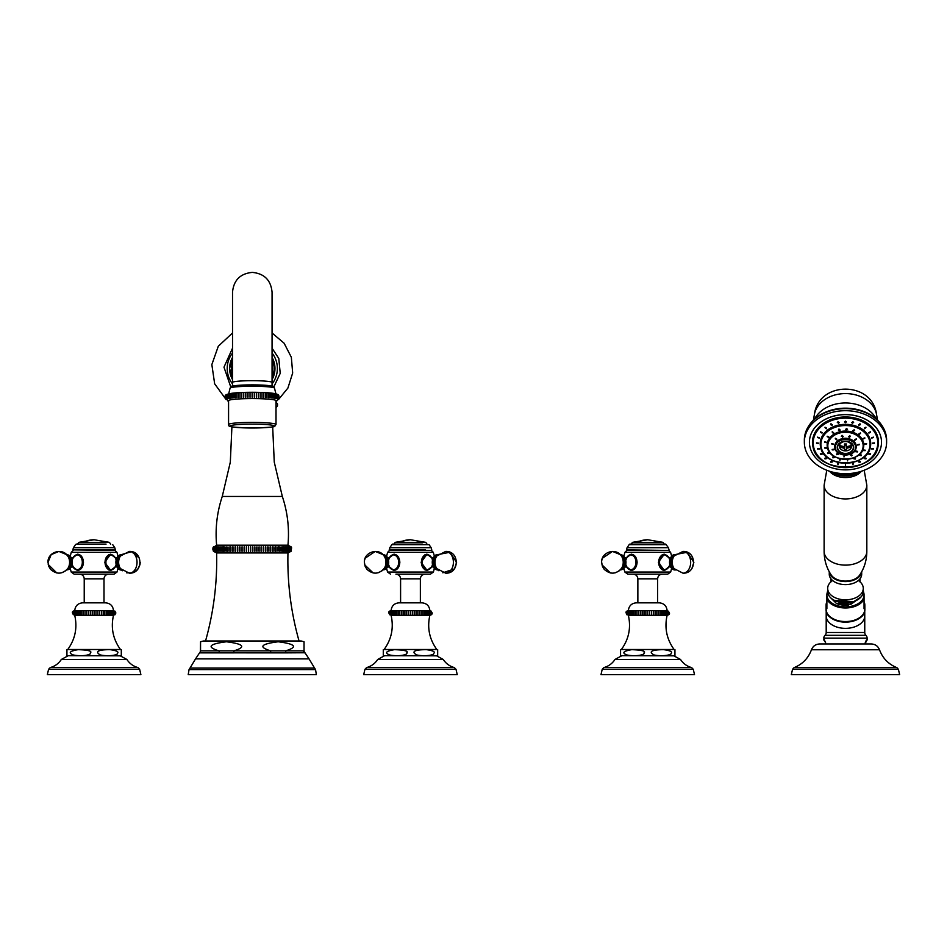 <?xml version="1.0" encoding="UTF-8"?>
<svg xmlns="http://www.w3.org/2000/svg" width="947" height="947" viewBox="0 0 947 947"><rect width="100%" height="100%" fill="white"/><g stroke="black" fill="none" stroke-linecap="round" stroke-linejoin="round"><path stroke-width="1.42" d="M272.061 353.042A25.084 25.084 0 0 1 272.061 383.926M232.524 353.042A25.084 25.084 0 0 0 232.524 383.926M230.074 388.187A22.231 1.941 0 0 1 230.074 388.175L228.582 394.26A23.722 2.072 0 0 1 252.293 392.283A23.722 2.072 0 0 1 276.003 394.26L274.523 388.175A22.231 1.941 0 0 1 274.523 388.187M225.658 396.237L226.073 399.445L225.41 397.503M228.57 400.652A23.722 2.072 0 0 1 252.293 398.58A23.722 2.072 0 0 1 276.015 400.652L276.015 424.481L274.796 426.245C275.198 427.002 267.67 427.594 252.21 427.997C224.723 427.204 229.458 426.15 228.57 424.481L228.57 400.652M226.144 395.396L226.144 399.279L226.144 395.396M226.345 395.23L226.345 399.113L226.345 395.23M226.688 395.065L226.688 398.947L226.688 395.065M227.162 394.911L227.162 398.794L227.162 394.911M227.765 394.745L227.765 398.64L227.765 394.745M228.499 394.603L228.499 398.486L228.499 394.603M229.352 394.449L229.352 398.332L229.352 394.449M230.334 394.307L230.334 398.19L230.334 394.307M231.423 394.177L231.423 398.06L231.423 394.177M232.619 394.047L232.619 397.929L232.619 394.047M233.921 393.928L233.921 397.811M235.318 393.822L235.318 397.704M236.809 393.715L236.809 397.598M238.372 393.621L238.372 397.503M240.017 393.538L240.017 397.42M241.722 393.467L241.722 397.349M243.474 393.407L243.474 397.29M245.285 393.36L245.285 397.243M247.12 393.313L247.12 397.207M248.99 393.289L248.99 397.172M250.872 393.277L250.872 397.16M252.766 393.277L252.766 397.16M254.66 393.277L254.66 397.172M256.53 393.301L256.53 397.184M258.389 393.336L258.389 397.219M260.212 393.384L260.212 397.267M261.999 393.431L261.999 397.314M263.728 393.502L263.728 397.385M265.409 393.573L265.409 397.468M267.007 393.668L267.007 397.551M268.534 393.763L268.534 397.645M269.978 397.752L269.978 393.869M271.327 397.87L271.327 393.988L271.327 397.87M272.582 398L272.582 394.106L272.582 398M273.73 398.131L273.73 394.236L273.73 398.131M274.76 398.261L274.76 394.378L274.76 398.261M275.672 398.403L275.672 394.52L275.672 398.403M276.477 398.557L276.477 394.674L276.477 398.557M277.14 398.711L277.14 394.828L277.14 398.711M277.684 398.876L277.684 394.982L277.684 398.876M278.087 399.03L278.087 395.148L278.087 399.03M278.359 399.196L278.359 395.313L278.359 399.196M225.504 396.698C223.255 394.011 232.145 392.532 252.162 392.271C270.522 392.366 279.401 393.573 278.773 395.893L278.501 399.362L278.915 396.201M278.915 398.805L279.176 397.728M226.144 399.61L225.658 398.758M291.605 547.757L291.12 551.249L291.12 546.893L287.959 545.2L216.626 545.2C215.111 528.556 216.993 512.303 222.261 496.453L282.324 496.453L274.263 462.1L272.677 426.848M252.293 546.893L252.293 551.249M212.755 548.834L213.418 551.249L216.626 552.941L287.959 552.941C287.249 582.855 290.942 612.2 299.051 640.989M229.281 549.213L229.269 548.467M227.647 547.117L227.635 551.249M226.203 547.165L226.215 550.657M226.226 549.84L226.238 549.213M212.98 547.757L216.626 545.2M213.418 551.249L213.418 546.893M213.466 551.249L213.466 546.893L213.466 551.249M213.608 551.249L213.608 546.893L213.608 551.249M213.844 551.249L213.844 546.893L213.844 551.249M214.164 551.249L214.164 546.893L214.164 551.249M214.59 551.249L214.59 546.893L214.59 551.249M215.099 551.249L215.099 546.893L215.099 551.249M215.691 551.249L215.691 546.893L215.691 551.249M216.378 551.249L216.378 546.893L216.378 551.249M217.147 551.249L217.147 546.893L217.147 551.249M218.011 551.249L218.011 546.893L218.011 551.249M218.946 551.249L218.946 546.893L218.946 551.249M219.976 551.249L219.976 546.893L219.976 551.249M221.065 551.249L221.065 546.893L221.065 551.249M222.249 551.249L222.249 546.893L222.249 551.249M223.492 546.893L223.492 551.249L223.492 546.893M224.806 551.249L224.806 546.893L224.806 551.249M226.191 551.249L226.191 546.893L226.191 551.249M229.138 551.249L229.138 546.893M230.701 551.249L230.701 546.893M232.311 551.249L232.311 546.893M233.968 551.249L233.968 546.893M235.673 551.249L235.673 546.893M237.413 551.249L237.413 546.893M239.2 551.249L239.2 546.893M241.012 551.249L241.012 546.893M242.846 551.249L242.846 546.893M244.705 551.249L244.705 546.893M246.587 551.249L246.587 546.893M248.481 551.249L248.481 546.893M250.387 551.249L250.387 546.893M254.198 551.249L254.198 546.893M256.104 551.249L256.104 546.893M257.998 551.249L257.998 546.893M259.88 551.249L259.88 546.893M261.739 551.249L261.739 546.893M263.574 551.249L263.574 546.893M265.385 551.249L265.385 546.893M267.172 551.249L267.172 546.893M268.912 551.249L268.912 546.893M270.617 551.249L270.617 546.893M272.274 551.249L272.274 546.893M273.896 551.249L273.896 546.893M275.447 551.249L275.447 546.893M276.95 551.249L276.95 546.893M278.394 546.893L278.382 550.941M279.779 551.249L279.779 546.893L279.779 551.249M281.093 551.249L281.093 546.893L281.093 551.249M282.348 551.249L282.348 546.893L282.348 551.249M283.52 551.249L283.52 546.893L283.52 551.249M284.621 551.249L284.621 546.893L284.621 551.249M285.639 551.249L285.639 546.893L285.639 551.249M286.574 551.249L286.574 546.893L286.574 551.249M287.438 551.249L287.438 546.893L287.438 551.249M288.208 551.249L288.208 546.893L288.208 551.249M288.894 551.249L288.894 546.893L288.894 551.249M289.498 551.249L289.498 546.893L289.498 551.249M290.007 551.249L290.007 546.893L290.007 551.249M290.421 551.249L290.421 546.893L290.421 551.249M290.741 551.249L290.741 546.893L290.741 551.249M290.978 551.249L290.978 546.893L290.978 551.249M291.167 546.893L291.167 551.249L287.959 552.941M278.359 549.84L278.359 549.224M275.317 549.059L275.328 548.254M200.551 641.77L203.392 640.989L301.193 640.989L304.034 641.77M304.034 650.636L304.034 641.77L304.034 650.849L285.686 650.849C298.104 647.026 295.606 643.996 278.193 641.77C260.721 643.996 258.2 647.014 270.641 650.849L233.945 650.849C246.362 647.026 243.864 643.996 226.44 641.77C208.979 643.996 206.458 647.026 218.899 650.849A1.231 0.781 -90 0 1 218.769 652.874L200.35 652.874L200.551 641.77L200.551 650.849L233.945 650.849L233.873 652.874L218.769 652.874M200.551 647.653L200.551 650.139M304.058 652.755L285.816 652.874L285.686 650.849L270.641 650.849L270.712 652.874L232.252 652.85M304.034 650.4L304.034 647.653M287.841 650.411L286.834 650.648M285.816 652.874L270.712 652.874M304.236 652.874L304.236 652.874A1.231 1.207 -90 0 1 304.034 650.849M188.228 674.607L316.357 674.607L315.54 669.6L189.045 669.6L188.228 674.607M72.836 549.876L73.452 547.697L114.776 547.697L115.392 549.876L72.836 549.876L115.072 550.432L116.955 552.35L118.02 556.244M72.943 557.747L77.547 554.196C81.075 554.634 83.052 557.333 83.478 562.293C83.052 567.265 81.075 569.976 77.547 570.402L72.943 566.851M115.285 566.851L110.669 570.402L104.738 562.293L110.669 554.196L115.285 557.747M76.352 569.845A8.109 5.729 -90 0 0 78.009 570.378M76.352 554.753A8.109 5.729 90 0 1 78.009 554.22M78.08 570.035A7.754 5.481 -90 0 0 78.459 570.047A7.754 5.481 -90 0 0 79.631 569.869M79.631 554.729A7.754 5.481 -90 0 0 78.459 554.551A7.754 5.481 -90 0 0 78.08 554.563M108.23 574.166L74.15 574.166L114.066 574.166L117.026 572.035L71.191 572.035L70.208 568.354M83.821 574.166L104.407 574.166M105.579 602.837L82.638 602.837C77.914 603.275 75.275 605.867 74.73 610.578L113.486 610.578C112.953 605.867 110.314 603.275 105.579 602.837M94.108 611.194L94.108 614.721M74.73 610.578C71.57 611.49 71.57 613.064 74.73 615.325L113.486 615.325C116.552 613.751 116.552 612.164 113.486 610.578M73.179 614.721L73.179 611.194M73.345 611.194L73.345 614.721L73.345 611.194M73.677 611.194L73.677 614.721L73.677 611.194M74.186 611.194L74.186 614.721L74.186 611.194M74.837 611.194L74.837 614.721L74.837 611.194M75.653 611.194L75.653 614.721L75.653 611.194M76.624 611.194L76.624 614.721L76.624 611.194M77.725 611.194L77.725 614.721L77.725 611.194M78.968 611.194L78.968 614.721L78.968 611.194M80.329 611.194L80.329 614.721M81.797 611.194L81.797 614.721M83.36 611.194L83.36 614.721M85.017 611.194L85.017 614.721M86.745 611.194L86.745 614.721M88.544 611.194L88.544 614.721M90.379 611.194L90.379 614.721M92.238 611.194L92.238 614.721M95.99 611.194L95.99 614.721M97.861 611.194L97.861 614.721M99.684 611.194L99.684 614.721M101.483 611.194L101.483 614.721M103.211 611.194L103.211 614.721M104.857 611.194L104.857 614.721M106.431 611.194L106.431 614.721M107.899 611.194L107.899 614.721M109.26 611.194L109.26 614.721L109.26 611.194M110.503 611.194L110.503 614.721L110.503 611.194M111.604 611.194L111.604 614.721L111.604 611.194M112.575 611.194L112.575 614.721L112.575 611.194M113.38 611.194L113.38 614.721L113.38 611.194M114.042 611.194L114.042 614.721L114.042 611.194M114.551 611.194L114.551 614.721L114.551 611.194M114.883 611.194L114.883 614.721L114.883 611.194M115.049 611.194L115.049 614.721L115.049 611.194M113.486 615.325C110.692 627.766 113.013 639.154 120.47 649.5L67.758 649.5C75.204 639.154 77.536 627.766 74.73 615.325M66.929 655.691L120.411 655.821L121.299 655.691L121.299 649.618L120.47 649.5M66.929 650.4L66.929 654.957M78.128 649.666C88.391 649.997 92.451 651.11 90.308 652.992C91.847 654.448 83.502 656.946 73.203 654.957C68.066 652.826 69.699 651.062 78.128 649.666M110.112 649.666C116.812 650.601 119.204 651.879 117.286 653.489C118.268 654.957 108.834 656.721 100.394 654.957C97.056 653.252 93.717 649.654 110.112 649.666M140.878 674.607L47.35 674.607L48.581 669.304L139.647 669.304L140.878 674.607M78.459 570.047L77.713 570.047A7.754 5.481 90 0 1 75.156 569.147M66.811 554.859A7.481 5.291 -90 0 1 71.581 562.293A7.481 5.291 90 0 1 66.811 569.739M110.219 570.378A8.109 5.729 90 0 0 111.876 569.845M110.219 554.22A8.109 5.729 -90 0 1 111.876 554.753M113.072 569.147A7.754 5.481 -90 0 1 110.515 570.047A7.754 5.481 -90 0 1 105.034 562.293A7.754 5.481 -90 0 1 110.515 554.551L109.769 554.551A7.754 5.481 90 0 0 108.597 554.729M108.597 569.869A7.754 5.481 90 0 0 109.769 570.047L113.048 569.301L115.25 566.862M121.417 569.739A7.481 5.291 -90 0 1 116.647 562.293A7.481 5.291 -90 0 1 121.417 554.859M106.064 544.111L76.127 544.111M431.43 550.432L433.324 552.35L387.631 552.35L389.513 550.432L431.43 550.432L395.432 549.876L425.523 549.876M389.312 557.747L393.916 554.196C397.432 554.634 399.409 557.333 399.847 562.293C399.409 567.265 397.432 569.976 393.916 570.402L389.312 566.851A7.387 5.22 90 0 0 395.159 569.277A7.387 5.22 90 0 0 398.675 562.293A7.387 5.22 90 0 0 395.159 555.321A7.387 5.22 90 0 0 389.359 557.736L391.549 555.297L394.07 554.551A7.754 5.481 90 0 1 399.551 562.293A7.754 5.481 90 0 1 394.07 570.047A7.754 5.481 90 0 1 391.513 569.147M431.643 566.851L427.038 570.402L421.107 562.293L427.038 554.196L431.643 557.747M420.361 602.837L420.361 578.83L400.593 578.83C400.309 575.989 398.758 574.438 395.917 574.166L430.435 574.166L433.395 572.035L434.389 568.354M395.917 574.166L420.764 574.166M391.099 610.578L429.855 610.578C429.311 605.867 426.671 603.275 421.948 602.837L399.007 602.837C394.272 603.275 391.644 605.867 391.099 610.578C387.939 611.431 387.939 613.017 391.099 615.325C393.893 627.766 391.573 639.154 384.115 649.5L383.286 649.618M410.477 614.721L410.477 611.194M391.099 615.325L429.855 615.325C433.004 614.295 433.004 612.721 429.855 610.578M412.359 611.194L412.359 614.721M414.218 611.194L414.218 614.721M416.053 611.194L416.053 614.721M417.84 611.194L417.84 614.721M419.568 611.194L419.568 614.721M421.226 611.194L421.226 614.721M422.8 611.194L422.8 614.721M424.268 611.194L424.268 614.721M425.629 611.194L425.629 614.721L425.629 611.194M426.86 611.194L426.86 614.721L426.86 611.194M427.973 611.194L427.973 614.721L427.973 611.194M428.932 611.194L428.932 614.721L428.932 611.194M429.749 611.194L429.749 614.721L429.749 611.194M430.412 611.194L430.412 614.721L430.412 611.194M430.909 611.194L430.909 614.721L430.909 611.194M431.24 611.194L431.24 614.721L431.24 611.194M431.418 611.194L431.418 614.721L431.418 611.194M389.537 614.721L389.537 611.194M389.702 611.194L389.702 614.721L389.702 611.194M390.046 611.194L390.046 614.721L390.046 611.194M390.543 611.194L390.543 614.721L390.543 611.194M391.206 611.194L391.206 614.721L391.206 611.194M392.022 611.194L392.022 614.721L392.022 611.194M392.981 611.194L392.981 614.721L392.981 611.194M394.094 611.194L394.094 614.721L394.094 611.194M395.325 611.194L395.325 614.721L395.325 611.194M396.686 611.194L396.686 614.721M398.154 611.194L398.154 614.721M399.729 611.194L399.729 614.721M401.386 611.194L401.386 614.721M403.114 611.194L403.114 614.721M404.902 611.194L404.902 614.721M406.737 611.194L406.737 614.721M408.595 611.194L408.595 614.721M429.855 615.325C427.05 627.766 429.382 639.154 436.827 649.5L384.115 649.5M383.286 655.691L436.768 655.821L437.668 655.691L437.668 649.618L436.827 649.5M426.47 649.666C433.11 650.601 435.513 651.832 433.702 653.383C434.922 654.839 425.463 656.78 416.763 654.957C413.472 653.241 409.968 649.701 426.47 649.666M400.818 649.76L399.812 649.689M383.286 650.4L383.286 654.957M394.485 649.666C404.783 650.021 408.855 651.122 406.677 652.992C408.311 654.413 399.8 656.958 389.572 654.957C384.399 652.838 386.045 651.074 394.485 649.666M410.477 674.607L363.707 674.607L364.95 669.304L456.004 669.304L457.235 674.607L410.477 674.607M392.709 569.845A8.109 5.729 -90 0 0 394.366 570.378M392.709 554.753A8.109 5.729 90 0 1 394.366 554.22M394.449 570.035A7.754 5.481 -90 0 0 394.816 570.047A7.754 5.481 -90 0 0 395.988 569.869M395.988 554.729A7.754 5.481 -90 0 0 394.816 554.551A7.754 5.481 -90 0 0 394.449 554.563M383.168 554.859A7.481 5.291 -90 0 1 387.939 562.293A7.481 5.291 90 0 1 383.168 569.739M426.588 570.378A8.109 5.729 90 0 0 428.233 569.845M426.588 554.22A8.109 5.729 -90 0 1 428.233 554.753M429.441 569.147A7.754 5.481 -90 0 1 426.872 570.047A7.754 5.481 -90 0 1 421.391 562.293A7.754 5.481 -90 0 1 426.872 554.551L426.138 554.551A7.754 5.481 90 0 0 424.954 554.729M424.954 569.869A7.754 5.481 90 0 0 426.138 570.047L429.405 569.301L431.607 566.862M437.774 554.859A7.481 5.291 90 0 0 433.016 562.293A7.481 5.291 90 0 0 437.774 569.739M394.816 570.047L391.549 569.301L389.335 566.862M397.764 544.111L429.086 544.667L391.869 544.667L397.764 544.111M422.433 544.111L392.496 544.111M668.7 550.432L670.594 552.35L624.902 552.35L626.784 550.432L668.7 550.432L626.464 549.876L627.08 547.697L668.404 547.697L665.729 544.111L629.767 544.111L659.704 544.111M626.583 557.747L631.187 554.196C634.715 554.634 636.692 557.333 637.118 562.293C636.68 567.265 634.703 569.976 631.187 570.402L626.583 566.851M668.913 566.851L664.309 570.402L658.378 562.293L664.309 554.196L668.913 557.747M623.836 568.354L624.831 572.035L627.79 574.166L667.706 574.166L670.665 572.035L671.66 568.354M637.461 574.166L658.035 574.166M628.37 610.578L667.126 610.578C666.581 605.867 663.942 603.275 659.219 602.837L636.277 602.837C631.542 603.275 628.915 605.867 628.37 610.578C625.209 611.407 625.209 612.993 628.37 615.325C631.164 627.766 628.844 639.154 621.386 649.5L620.557 649.618M647.748 614.721L647.748 611.194M628.37 615.325L667.126 615.325C670.287 614.449 670.287 612.875 667.126 610.578M649.63 611.194L649.63 614.721M651.489 611.194L651.489 614.721M653.323 611.194L653.323 614.721M655.111 611.194L655.111 614.721M656.839 611.194L656.839 614.721M658.496 611.194L658.496 614.721M660.071 611.194L660.071 614.721M661.539 611.194L661.539 614.721M662.9 611.194L662.9 614.721L662.9 611.194M664.131 611.194L664.131 614.721L664.131 611.194M665.244 611.194L665.244 614.721L665.244 611.194M666.203 611.194L666.203 614.721L666.203 611.194M667.019 611.194L667.019 614.721L667.019 611.194M667.682 611.194L667.682 614.721L667.682 611.194M668.18 611.194L668.18 614.721L668.18 611.194M668.511 611.194L668.511 614.721L668.511 611.194M668.689 611.194L668.689 614.721L668.689 611.194M626.807 614.721L626.807 611.194M626.973 611.194L626.973 614.721L626.973 611.194M627.316 611.194L627.316 614.721L627.316 611.194M627.814 611.194L627.814 614.721L627.814 611.194M628.477 611.194L628.477 614.721L628.477 611.194M629.293 611.194L629.293 614.721L629.293 611.194M630.252 611.194L630.252 614.721L630.252 611.194M631.365 611.194L631.365 614.721L631.365 611.194M632.596 611.194L632.596 614.721L632.596 611.194M633.957 611.194L633.957 614.721M635.425 611.194L635.425 614.721M637 611.194L637 614.721M638.657 611.194L638.657 614.721M640.385 611.194L640.385 614.721M642.173 611.194L642.173 614.721M644.007 611.194L644.007 614.721M645.866 611.194L645.866 614.721M667.126 615.325C664.321 627.766 666.652 639.154 674.098 649.5L621.386 649.5M620.557 655.691L674.039 655.821L674.939 655.691L674.939 649.618L674.098 649.5M663.74 649.666C670.346 650.613 672.772 651.82 671.032 653.288C672.536 654.708 662.864 656.839 654.034 654.957C650.814 653.241 647.05 649.772 663.74 649.666M620.557 650.4L620.557 654.957M631.756 649.666C642.137 650.056 646.197 651.157 643.948 652.98C645.783 654.353 636.893 656.981 626.843 654.957C621.623 652.874 623.268 651.11 631.756 649.666M647.748 674.607L600.99 674.607L602.221 669.304L693.275 669.304L694.506 674.607L647.748 674.607M629.98 569.845A8.109 5.729 -90 0 0 631.637 570.378M629.98 554.753A8.109 5.729 90 0 1 631.637 554.22M631.72 570.035A7.754 5.481 -90 0 0 632.087 570.047A7.754 5.481 -90 0 0 633.259 569.869M633.259 554.729A7.754 5.481 -90 0 0 632.087 554.551A7.754 5.481 -90 0 0 631.72 554.563M620.439 554.859A7.481 5.291 -90 0 1 625.209 562.293A7.481 5.291 90 0 1 620.451 569.739M663.859 570.378A8.109 5.729 90 0 0 665.504 569.845M663.859 554.22A8.109 5.729 -90 0 1 665.504 554.753M666.712 569.147A7.754 5.481 -90 0 1 664.143 570.047A7.754 5.481 -90 0 1 658.662 562.293A7.754 5.481 -90 0 1 664.143 554.551L663.409 554.551A7.754 5.481 90 0 0 662.225 554.729M662.225 569.869A7.754 5.481 90 0 0 663.409 570.047L666.676 569.301L668.878 566.862M675.045 554.859A7.481 5.291 90 0 0 670.287 562.293A7.481 5.291 90 0 0 675.045 569.739M632.087 570.047L631.341 570.047A7.754 5.481 90 0 1 628.784 569.147M834.994 446.806L834.994 447.008A10.476 8.026 180 0 0 845.47 455.034A10.476 8.026 180 0 0 855.958 447.008A10.476 8.026 180 0 0 845.47 438.982A10.476 8.026 180 0 0 834.994 447.008C834.378 457.496 856.573 457.496 855.958 447.008L855.958 446.806A10.476 8.026 0 0 0 845.47 438.781A10.476 8.026 0 0 0 834.994 446.806M855.922 451.388L857.461 451.92L855.78 451.743M850.868 454.868L851.673 455.921L850.868 454.868L850.359 455.436M844.179 455.779L843.99 456.951L844.179 455.779M837.894 453.826L836.769 454.714L838.237 454.335M833.893 449.612L832.188 449.884L833.952 449.849M833.419 444.427L831.644 443.93L833.443 444.285M836.615 439.834L835.301 438.662L836.864 439.325M842.499 437.23L842.049 435.679L842.499 437.23L843.185 436.472M842.049 435.679L841.362 436.425M849.281 437.419L849.838 435.88L849.281 437.419L848.654 436.674M850.465 436.614L849.838 435.88M854.904 440.319L856.301 439.219L854.691 439.846M857.674 445.078L859.474 444.676L857.662 444.983M831.644 443.551L833.419 444.036M835.301 438.272L836.84 439.124M842.049 435.289L842.499 436.851L843.15 436.283M848.678 436.484L849.281 437.029L849.838 435.502M854.727 439.657L856.301 438.84M857.674 444.688L859.474 444.285M827.477 445.339L827.477 445.528A17.993 13.779 180 0 0 845.47 459.319A17.993 13.779 180 0 0 863.463 445.528A17.993 13.779 180 0 0 845.47 431.749A17.993 13.779 180 0 0 827.477 445.528C826.411 463.45 864.528 463.45 863.463 445.528L863.463 445.339A17.993 13.779 0 0 0 845.47 431.56A17.993 13.779 0 0 0 827.477 445.339M826.388 442.616L824.588 442.19L826.4 442.498M828.755 437.526L827.181 436.626L828.874 437.171M833.348 433.43L832.212 432.14L833.348 433.43L833.691 432.85M839.551 430.873L838.995 429.346L839.551 430.873L840.178 430.139M838.995 429.346L838.367 430.068M846.547 430.187L846.642 428.589L846.547 430.187L845.683 429.393M847.506 429.382L846.642 428.589M853.389 431.465L854.135 429.985L853.389 431.465L852.856 430.767M854.668 430.672L854.135 429.985M859.189 434.531L860.48 433.347L858.917 434.01M863.167 438.994L864.824 438.224L863.084 438.698M864.789 444.25L866.6 443.965L864.789 444.214M863.51 450.322L865.203 450.618L863.439 450.571M859.805 454.915L861.154 455.649L859.568 455.365M854.206 458.194L855.023 459.236L854.206 458.194L853.697 458.762M847.435 459.709L847.624 460.893L847.435 459.709M840.415 459.271L839.942 460.408L840.415 459.271M834.058 456.939L832.981 457.851L834.437 457.448M829.229 453.009L827.69 453.554L829.371 453.364M826.542 448.014L824.766 448.097L826.565 448.156M863.51 449.943L865.227 450.192M859.805 454.536L861.344 455.022M854.206 457.803L855.472 458.478M847.435 459.331L847.624 460.502L847.435 459.331M839.314 459.626L839.942 460.029L840.415 458.881M832.662 457.141L834.058 456.549M827.595 453.009L829.229 452.619M824.766 447.706L826.542 447.623M870.388 443.942L870.388 444.131A24.918 19.082 180 0 0 845.47 425.049A24.918 19.082 180 0 0 820.564 444.131A24.918 19.082 180 0 0 845.47 463.213A24.918 19.082 180 0 0 870.388 444.131C871.879 468.883 819.072 468.883 820.564 444.131L820.564 443.942A24.918 19.082 0 0 1 845.47 424.848A24.918 19.082 0 0 1 870.388 443.942M816.551 443.267L818.362 443.48L816.551 443.267M872.578 443.48L874.401 443.267L872.578 443.48M871.654 448.854L873.418 449.008L871.631 449.032M868.944 453.862L870.53 454.347L868.825 454.193M864.647 458.159L865.925 458.94L864.374 458.62M859.024 461.461L859.935 462.456L859.024 461.461L858.574 462.006M852.489 463.533L852.963 464.669L852.489 463.533M845.47 464.243L845.47 465.427L845.47 464.243M838.462 463.533L837.988 464.669L838.462 463.533M831.916 461.461L831.004 462.456L831.916 461.461L832.377 462.006M826.305 458.159L825.015 458.94L826.565 458.62M821.996 453.862L820.422 454.347L822.114 454.193M819.285 448.854L817.533 449.008L819.321 449.032M819.285 438.106L817.533 437.538L819.321 437.916M821.996 433.087L820.422 432.187L822.114 432.732M826.305 428.79L825.015 427.594L826.565 428.269M831.916 425.487L831.004 424.078L831.916 425.487L832.377 424.836M831.004 424.078L830.555 424.73M838.462 423.416L837.988 421.865L838.462 423.416L839.137 422.67M837.988 421.865L837.314 422.611M845.47 422.705L846.381 421.912L845.47 421.107L844.558 421.912L845.47 422.705M852.489 423.416L852.963 421.865L852.489 423.416L851.815 422.67M853.638 422.611L852.963 421.865M859.024 425.487L859.935 424.078L859.024 425.487L858.574 424.836M860.397 424.73L859.935 424.078M864.647 428.79L865.925 427.594L864.374 428.269M868.944 433.087L870.53 432.187L868.825 432.732M871.654 438.106L873.418 437.538L871.631 437.916M872.578 443.089L874.401 442.876M816.551 442.876L818.362 443.089M817.533 437.147L819.285 437.715M820.422 431.796L822.091 432.53M825.015 427.215L826.542 428.068M831.004 423.688L831.916 425.108L832.342 424.635M837.988 421.474L838.462 423.025L839.101 422.469M844.594 421.711L845.47 422.326L846.358 421.711M851.838 422.469L852.489 423.025L852.963 421.474M858.598 424.635L859.024 425.108L859.935 423.688M864.41 428.068L865.925 427.215M868.861 432.53L870.53 431.796M871.654 437.715L873.418 437.147M878.094 442.64L878.094 442.498A32.624 24.989 0 0 0 845.47 417.509A32.624 24.989 0 0 0 812.846 442.498L812.846 442.64A32.624 24.989 180 0 1 845.47 417.639A32.624 24.989 180 0 1 878.094 442.64C880.059 475.015 810.881 475.015 812.846 442.64M809.425 442.249A36.045 27.617 180 0 0 845.47 469.854A36.045 27.617 180 0 0 881.515 442.249A36.045 27.617 0 0 0 845.47 414.632A36.045 27.617 0 0 0 809.425 442.249M845.47 473.701A41.123 31.5 0 0 1 804.346 442.19A41.123 31.5 0 0 1 845.47 410.69A41.123 31.5 0 0 1 886.605 442.19A41.123 31.5 0 0 1 845.47 473.701M809.425 442.19A36.045 27.617 0 0 1 845.47 414.585A36.045 27.617 0 0 1 881.515 442.19M861.356 471.251A17.792 11.435 180 0 1 845.47 477.537A17.792 11.435 180 0 1 829.584 471.251M866.825 551.391C866.754 560.245 864.339 568.176 859.592 575.184A15.448 9.932 180 0 1 845.47 581.091A15.448 9.932 180 0 1 831.348 575.184C826.613 568.176 824.198 560.245 824.115 551.391L824.115 485.195A21.355 13.732 180 0 0 845.47 498.927A21.355 13.732 0 0 0 866.825 485.195L866.825 551.391A21.355 13.732 0 0 1 845.47 565.122A21.355 13.732 180 0 1 824.115 551.391M861.652 571.858A16.217 10.417 180 0 1 845.47 581.576A16.217 10.417 180 0 1 829.3 571.858M829.264 571.787L829.264 574.19A16.217 10.417 180 0 0 830.969 578.854A16.217 10.417 180 0 0 845.47 584.607A16.217 10.417 180 0 0 859.971 578.854A16.217 10.417 180 0 0 861.687 574.19L861.687 571.787M827.678 588.395L827.678 591.425A17.792 11.435 180 0 0 845.47 602.86A17.792 11.435 180 0 0 863.273 591.425L863.273 588.395A17.792 11.435 180 0 1 845.47 599.83A17.792 11.435 180 0 1 827.678 588.395A17.792 11.435 0 0 1 831.028 581.718M863.273 588.395A17.792 11.435 0 0 0 859.923 581.718M847.518 602.789L834.082 600.22M861.119 596.87L848.476 605.062A16.075 10.334 180 0 1 836.426 603.452L850.951 604.293L860.93 597.095M830.531 597.64L836.426 603.452M834.496 600.457L853.413 601.665M826.885 601.688A19.378 12.453 0 0 0 826.092 605.204L826.092 609.146C825.109 625.647 865.842 625.647 864.848 609.146L864.848 605.204A19.378 12.453 0 0 1 864.055 608.732L864.055 594.905A18.585 11.944 180 0 1 845.47 606.861A18.585 11.944 180 0 1 826.885 594.905L827.678 590.455M863.273 591.461A18.585 11.944 180 0 1 864.055 594.905L863.273 590.455M827.678 591.461A18.585 11.944 180 0 0 826.885 594.905L826.885 608.732A19.378 12.453 0 0 1 826.092 605.204M864.848 605.204A19.378 12.453 0 0 0 864.055 601.688M826.281 610.886A19.283 12.394 0 0 0 845.47 622.143A19.283 12.394 0 0 0 864.67 610.886M866.091 640.432L866.327 640.208A1.977 1.835 -135 0 1 865.83 641.604L866.541 640.882A1.977 1.977 45 0 0 867.121 639.485L867.121 638.136A3.954 3.954 0 0 0 865.937 635.319A3.954 3.954 0 0 1 864.753 632.489L864.753 610.436M825.891 643.96L823.819 638.136A3.954 3.954 0 0 1 825.003 635.319A3.954 3.954 0 0 0 826.198 632.489L826.198 610.436M794.024 667.671C802.452 664.261 808.264 658.295 811.449 649.772C812.952 646.103 815.687 644.161 819.652 643.96L871.287 643.96C875.253 644.161 877.999 646.103 879.503 649.772C882.687 658.295 888.487 664.261 896.927 667.671L898.383 669.328L792.556 669.328L794.024 667.671L896.927 667.671M898.383 669.328L899.65 674.607L791.301 674.607L792.556 669.328M867.121 639.485L865.061 643.96M825.701 643.96L825.701 643.001L825.701 643.96M823.819 639.485A1.977 1.977 -45 0 0 824.399 640.882L825.121 641.604A1.977 1.835 -45 0 1 824.612 640.208M865.25 643.001L865.25 643.96L865.061 643.001M871.654 448.464L873.418 448.618M868.944 453.471L870.601 453.826M864.647 457.768L866.15 458.289M859.024 461.071L860.35 461.71M852.489 463.142L852.963 464.29L853.59 463.888M845.47 463.852L845.47 465.036L845.47 463.852M837.361 463.888L837.988 464.29L838.462 463.142M830.602 461.71L831.916 461.071M824.801 458.289L826.305 457.768M820.339 453.826L821.996 453.471M817.533 448.618L819.285 448.464M824.588 441.799L826.388 442.225M827.181 436.236L828.85 436.969M832.212 431.761L833.656 432.661M838.995 428.955L839.551 430.483L840.155 429.938M845.707 429.192L846.547 429.796L847.47 429.18M852.88 430.565L853.389 431.074L854.135 429.595M858.953 433.809L860.48 432.957M863.119 438.508L864.824 437.834M864.789 443.859L866.6 443.587M855.922 451.009L857.556 451.376M850.868 454.489L852.134 455.152M844.179 455.389L843.99 456.572L844.179 455.389M836.461 454.015L837.894 453.435M832.176 449.47L833.893 449.233M843.055 446.582L839.433 446.948A6.12 4.688 0 0 0 845.47 450.879A6.12 4.688 0 0 0 851.519 446.948L847.885 446.582M839.776 446.712A5.789 4.427 0 0 1 839.693 445.954A5.789 4.427 0 0 1 839.717 445.552M851.235 445.552A5.789 4.427 0 0 1 851.258 445.954A5.789 4.427 0 0 1 851.175 446.712M851.519 446.948L846.464 448.345L846.464 449.943L844.487 449.943L844.487 448.345L839.433 446.948M846.062 443.977L846.464 446.83L851.519 445.433A6.12 4.688 0 0 0 845.47 441.503A6.12 4.688 0 0 0 839.433 445.433L844.487 446.83L844.487 448.345M846.464 443.977L844.487 443.977L844.487 446.83M846.062 445.185L844.487 445.492L846.464 445.492L846.062 444.889L846.464 448.345M232.524 379.593A22.681 22.681 0 0 1 232.524 357.386L229.612 368.49L232.524 379.593M232.524 374.349A20.621 20.621 0 0 1 232.524 362.63M272.061 362.63A20.621 20.621 0 0 1 272.061 374.349M272.061 357.386A22.681 22.681 0 0 1 272.061 379.593L274.973 368.49L272.061 357.386M252.293 380.694A19.769 1.728 180 0 0 232.524 382.41L232.524 292.161C233.696 280.158 240.289 273.565 252.293 272.393C264.308 273.565 270.889 280.158 272.061 292.161L272.061 382.41A19.769 1.728 180 0 0 252.293 380.694M231.648 386.672A20.645 1.799 0 0 1 252.293 384.873A20.645 1.799 0 0 1 272.937 386.672M230.074 388.175A22.231 1.941 0 0 1 252.293 386.246A22.231 1.941 0 0 1 274.523 388.175C272.878 386.506 279.554 385.76 252.257 384.861C237.981 385.24 230.997 385.784 231.305 386.494L230.074 388.175M274.441 426.067A22.148 1.93 0 0 1 252.293 427.997A22.148 1.93 0 0 1 230.145 426.067A22.148 1.93 0 0 1 252.293 424.126A22.148 1.93 0 0 1 274.441 426.067M228.57 424.481A23.722 2.072 0 0 1 252.293 422.421A23.722 2.072 0 0 1 276.015 424.481M200.551 651.358L195.544 658.875L309.042 658.875L304.034 651.358M195.544 658.875L190.039 668.037L314.546 668.037L315.54 669.6M79.063 549.876L109.165 549.876M73.156 550.432L71.262 552.35L116.955 552.35M104.004 602.837L104.004 578.83L84.224 578.83C83.952 575.989 82.389 574.438 79.56 574.166M126.886 659.467C129.573 663.551 133.267 666.262 137.978 667.576L50.25 667.576C54.962 666.262 58.655 663.551 61.33 659.467L126.886 659.467L120.233 655.821M75.156 555.451A7.754 5.481 90 0 1 77.713 554.551A7.754 5.481 90 0 1 83.194 562.293A7.754 5.481 90 0 1 77.713 570.047L75.18 569.301L72.978 566.862A7.387 5.22 90 0 0 78.802 569.277A7.387 5.22 90 0 0 82.318 562.293A7.387 5.22 90 0 0 78.802 555.321A7.387 5.22 90 0 0 72.99 557.736L75.18 555.297L78.459 554.551M66.716 569.834A7.552 5.339 90 0 0 72.327 562.293A7.552 5.339 -90 0 0 66.716 554.764M67.166 555.25A7.15 5.055 -90 0 1 71.345 562.293A7.15 5.055 90 0 1 67.166 569.348M67.699 568.662L68.871 567.04A6.641 4.688 90 0 0 70.279 562.293A6.641 4.688 -90 0 0 68.871 557.558L67.699 555.936A8.914 6.298 -90 0 1 69.593 562.293A8.914 6.298 90 0 1 67.699 568.662C62.218 574.391 56.512 574.604 50.582 569.336L48.83 566.46L48.001 562.293C47.386 552.208 62.218 547.33 67.699 555.936M115.25 557.736L113.036 555.297L110.515 554.551A7.754 5.481 -90 0 1 113.072 555.451M116.126 564.459A7.387 5.22 -90 0 1 111.13 569.68A7.387 5.22 -90 0 1 105.91 562.293A7.387 5.22 -90 0 1 111.13 554.918A7.387 5.22 -90 0 1 116.126 560.139M121.24 569.845A7.552 5.339 -90 0 1 115.901 562.293A7.552 5.339 -90 0 1 121.24 554.753M121.062 569.348A7.15 5.055 -90 0 1 116.872 562.293A7.15 5.055 -90 0 1 121.062 555.25M129.348 573.172L120.529 568.662L119.358 567.04A6.641 4.688 -90 0 1 119.358 557.558L120.529 555.936L129.348 551.426A10.879 7.694 -90 0 1 137.031 562.293A10.879 7.694 90 0 1 129.348 573.172C143.388 573.787 143.388 550.811 129.348 551.426M120.529 568.662A8.914 6.298 -90 0 1 120.529 555.936M77.5 544.217L78.826 542.359L109.402 542.359L94.108 539.754A46.273 32.719 90 0 0 83.3 542.359M389.513 550.432L389.809 547.697L431.134 547.697L429.086 544.667M389.193 549.876L395.432 549.876M386.565 568.354L387.56 572.035L433.395 572.035M443.255 659.467C445.942 663.551 449.636 666.262 454.335 667.576L366.619 667.576C371.319 666.262 375.012 663.551 377.699 659.467L443.255 659.467L436.591 655.821M391.513 555.451A7.754 5.481 90 0 1 394.07 554.551L394.816 554.551M383.073 569.834A7.552 5.339 90 0 0 388.684 562.293A7.552 5.339 -90 0 0 383.073 554.764M383.523 555.25A7.15 5.055 -90 0 1 387.714 562.293A7.15 5.055 90 0 1 383.523 569.348M384.068 568.662L385.228 567.04A6.641 4.688 90 0 0 386.636 562.293A6.641 4.688 -90 0 0 385.228 557.558L384.068 555.936A8.914 6.298 -90 0 1 385.95 562.293A8.914 6.298 90 0 1 384.068 568.662C378.575 574.391 372.869 574.604 366.951 569.336L365.187 566.46L364.37 562.293C363.743 552.208 378.587 547.33 384.068 555.936M431.607 557.736L429.405 555.297L426.872 554.551A7.754 5.481 -90 0 1 429.441 555.451M432.483 564.459A7.387 5.22 -90 0 1 427.499 569.68A7.387 5.22 -90 0 1 422.279 562.293A7.387 5.22 -90 0 1 427.499 554.918A7.387 5.22 -90 0 1 432.483 560.139M437.597 554.753A7.552 5.339 90 0 0 432.258 562.293A7.552 5.339 90 0 0 437.597 569.845M437.419 555.25A7.15 5.055 90 0 0 433.241 562.293A7.15 5.055 90 0 0 437.419 569.348M435.715 557.558A6.641 4.688 90 0 0 435.715 567.04L436.887 568.662A8.914 6.298 90 0 1 436.887 555.936L435.715 557.558M445.706 551.426C459.757 550.811 459.757 573.787 445.706 573.172A10.879 7.694 90 0 0 453.4 562.293A10.879 7.694 -90 0 0 445.706 551.426L436.887 555.936M399.67 542.359L395.195 542.359L410.477 539.754A46.273 32.719 90 0 0 399.67 542.359L425.759 542.359L427.085 544.217M624.831 572.035L670.665 572.035M657.632 602.837L657.632 578.83L637.864 578.83C637.58 575.989 636.029 574.438 633.188 574.166M680.526 659.467C683.213 663.551 686.906 666.262 691.606 667.576L603.89 667.576C608.59 666.262 612.283 663.551 614.97 659.467L680.526 659.467L673.862 655.821M628.784 555.451A7.754 5.481 90 0 1 631.341 554.551A7.754 5.481 90 0 1 636.822 562.293A7.754 5.481 90 0 1 631.341 570.047L628.82 569.301L626.606 566.862A7.387 5.22 90 0 0 632.43 569.277A7.387 5.22 90 0 0 635.946 562.293A7.387 5.22 90 0 0 632.43 555.321A7.387 5.22 90 0 0 626.63 557.736L628.82 555.297L632.087 554.551M620.356 569.834A7.552 5.339 90 0 0 625.955 562.293A7.552 5.339 -90 0 0 620.344 554.764M620.794 555.25A7.15 5.055 -90 0 1 624.984 562.293A7.15 5.055 90 0 1 620.794 569.348M621.339 568.662L622.51 567.04A6.641 4.688 90 0 0 623.907 562.293A6.641 4.688 -90 0 0 622.51 557.558L621.339 555.936A8.914 6.298 -90 0 1 623.221 562.293A8.914 6.298 90 0 1 621.339 568.662C615.846 574.391 610.14 574.604 604.222 569.336L602.47 566.46L601.641 562.293C601.014 552.208 615.858 547.33 621.339 555.936M668.878 557.736L666.676 555.297L664.143 554.551A7.754 5.481 -90 0 1 666.712 555.451M669.754 564.459A7.387 5.22 -90 0 1 664.77 569.68A7.387 5.22 -90 0 1 659.55 562.293A7.387 5.22 -90 0 1 664.77 554.918A7.387 5.22 -90 0 1 669.754 560.139M674.88 554.753A7.552 5.339 90 0 0 669.541 562.293A7.552 5.339 90 0 0 674.88 569.845M674.69 555.25A7.15 5.055 90 0 0 670.512 562.293A7.15 5.055 90 0 0 674.69 569.348M672.986 557.558A6.641 4.688 90 0 0 672.986 567.04L674.157 568.662A8.914 6.298 90 0 1 674.157 555.936L672.986 557.558M682.976 551.426C697.028 550.811 697.028 573.787 682.976 573.172A10.879 7.694 90 0 0 690.671 562.293A10.879 7.694 -90 0 0 682.976 551.426L674.157 555.936M627.08 547.697L629.139 544.667L666.357 544.667M636.94 542.359L632.466 542.359L647.748 539.754A46.273 32.719 90 0 0 636.94 542.359L663.03 542.359L664.356 544.217M836.308 450.95A10.808 8.274 0 0 1 834.662 446.558A10.808 8.274 0 0 1 845.47 438.283A10.808 8.274 0 0 1 856.277 446.558A10.808 8.274 0 0 1 854.632 450.95M855.626 447.256A10.157 7.777 180 0 0 845.47 439.479A10.157 7.777 180 0 0 835.325 447.256A10.157 7.777 180 0 0 845.47 455.034A10.157 7.777 180 0 0 855.626 447.256M853.709 447.469A8.227 6.309 180 0 0 845.47 441.172A8.227 6.309 180 0 0 837.243 447.469A8.227 6.309 180 0 0 845.47 453.779A8.227 6.309 180 0 0 853.709 447.469M827.808 445.788A17.662 13.53 180 0 0 845.47 459.319A17.662 13.53 180 0 0 863.143 445.788A17.662 13.53 180 0 0 845.47 432.246A17.662 13.53 180 0 0 827.808 445.788M829.821 452.394A18.324 14.039 0 0 1 827.157 445.09A18.324 14.039 0 0 1 845.47 431.063A18.324 14.039 0 0 1 863.794 445.09A18.324 14.039 0 0 1 861.119 452.394M870.056 444.38A24.586 18.833 180 0 0 845.47 425.546A24.586 18.833 180 0 0 820.883 444.38A24.586 18.833 180 0 0 845.47 463.213A24.586 18.833 180 0 0 870.056 444.38M823.854 453.672A25.238 19.331 0 0 1 820.232 443.681A25.238 19.331 0 0 1 845.47 424.351A25.238 19.331 0 0 1 870.719 443.681A25.238 19.331 0 0 1 867.085 453.672M813.177 442.888A32.293 24.74 180 0 0 845.47 467.629A32.293 24.74 180 0 0 877.774 442.888A32.293 24.74 180 0 0 845.47 418.148A32.293 24.74 180 0 0 813.177 442.888M820.931 459.177A33.015 25.297 0 0 1 812.455 442.249A33.015 25.297 0 0 1 845.47 416.952A33.015 25.297 0 0 1 878.496 442.249A33.015 25.297 0 0 1 870.009 459.177M804.346 442.19L804.346 440.13A41.123 31.5 0 0 1 845.47 408.631A41.123 31.5 0 0 1 886.605 440.13L886.605 442.19M808.856 425.795A40.65 31.133 0 0 1 845.47 408.169A40.65 31.133 0 0 1 882.095 425.795M814.621 418.976A33.228 25.451 0 0 1 845.47 402.972A33.228 25.451 0 0 1 876.33 418.976M814.42 414.372C818.516 380.73 872.436 380.73 876.52 414.372A31.334 24.006 180 0 0 845.47 393.585A31.334 24.006 180 0 0 814.42 414.372L813.414 420.089M854.774 472.884A17.247 11.092 180 0 1 836.177 472.884M831.797 471.914A17.792 11.435 0 0 0 859.142 471.914M864.055 599.037A19.378 12.453 180 0 1 845.47 607.974A19.378 12.453 180 0 1 826.885 599.037M864.848 609.146A19.378 12.453 180 0 1 845.47 621.599A19.378 12.453 180 0 1 826.092 609.146M826.198 615.964A19.283 12.394 0 0 0 845.47 628.358A19.283 12.394 0 0 0 864.753 615.964M865.937 635.319L825.003 635.319M864.753 632.489L826.198 632.489M867.121 638.136L823.819 638.136M811.449 649.772L879.503 649.772M837.598 447.398A7.872 6.025 180 0 0 845.47 453.424A7.872 6.025 180 0 0 853.342 447.398A7.872 6.025 180 0 0 845.47 441.361A7.872 6.025 180 0 0 837.598 447.398M272.061 332.989L284.124 343.228L291.345 357.268L292.67 373.011L287.9 388.069L278.489 399.551M277.069 400.688L276.015 401.469M232.524 332.989L218.295 346.235L211.844 364.583L214.661 383.819L226.096 399.551M227.517 400.688L228.57 401.469M272.061 348.188L278.797 358.475L280.217 373.343L273.861 386.861M232.524 348.188L223.989 367.176L230.725 386.861M272.061 386.672L272.061 382.41M279.152 397.977L279.152 397.03M225.504 398.296L228.57 401.102M276.015 401.102L278.773 399.101M232.524 386.672L232.524 382.41M276.015 407.624L277.471 405.943L277.542 404.014L276.015 402.12M228.57 402.12L228.57 407.624M222.261 496.453L230.322 462.1L231.908 426.848M287.959 545.2C289.474 528.556 287.604 512.303 282.324 496.453M309.042 658.875L314.546 668.037M190.039 668.037L189.045 669.6M216.626 552.941C217.337 582.855 213.643 612.2 205.535 640.989M118.02 568.354L117.026 572.035M70.208 556.244L71.262 552.35M71.191 572.035L74.15 574.166M104.004 578.83C104.277 575.989 105.827 574.438 108.668 574.166M67.758 649.5L66.929 649.618M61.33 659.467L67.995 655.821M50.25 667.576L48.581 669.304M137.978 667.576L139.647 669.304M84.224 602.837L84.224 578.83M119.961 554.859L121.571 554.551C113.001 555.629 115.191 570.473 121.571 570.047L122.518 570.757M139.387 558.114L131.503 551.639L121.713 554.551M126.46 572.781L131.408 572.982M135.457 571.301L137.646 569.336L139.919 564.826M139.978 564.554L140.215 562.293M48.001 562.293L51.174 554.622L58.88 551.426L66.515 554.551L72.327 562.293L66.657 570.047M61.768 572.781L65.71 570.757M48.226 564.483L56.82 572.982M72.102 560.151L73.298 557.582L70.895 557.582M70.895 567.016L73.298 567.016L72.102 564.448M117.333 557.582L115.12 557.783M115.12 566.815L117.333 567.016M73.452 547.697L75.5 544.667M114.776 547.697L112.729 544.667M110.716 544.217L109.402 542.359M78.826 542.359L94.096 539.754M431.761 549.876L431.134 547.697M387.631 552.35L386.565 556.244M434.389 556.244L433.324 552.35M387.56 572.035L390.519 574.166M420.361 578.83C420.634 575.989 422.196 574.438 425.025 574.166M400.593 602.837L400.593 578.83M377.699 659.467L384.364 655.821M454.335 667.576L456.004 669.304M366.619 667.576L364.95 669.304M388.471 560.151L389.655 557.582L387.264 557.582M387.264 567.016L389.655 567.016L388.471 564.448M383.014 554.551L388.684 562.293L382.872 570.047M431.489 566.815L433.69 567.016M433.69 557.582L431.489 557.783M437.928 554.551L437.928 554.551C431.548 554.125 429.37 568.969 437.928 570.047L436.318 569.739M445.706 573.172L436.887 568.662M454.655 568.484L456.584 562.293L449.932 552.279L438.082 554.551M438.07 570.047L438.875 570.757M442.817 572.781L454.3 568.958M373.189 572.982L364.666 564.826M364.559 560.233L365.14 558.268M365.163 558.209L375.237 551.426L382.872 554.551M378.137 572.781L382.067 570.757M389.809 547.697L391.869 544.667M393.869 544.217L395.195 542.359M410.477 539.754L425.759 542.359M669.032 549.876L668.404 547.697M624.902 552.35L623.836 556.244M671.66 556.244L670.594 552.35M657.632 578.83C657.905 575.989 659.467 574.438 662.296 574.166M637.864 602.837L637.864 578.83M614.97 659.467L621.634 655.821M691.606 667.576L693.275 669.304M603.89 667.576L602.221 669.304M625.742 560.151L626.926 557.582L624.535 557.582M624.535 567.016L626.926 567.016L625.742 564.448M620.297 554.551L625.955 562.293L620.143 570.047M668.76 566.815L670.961 567.016M670.961 557.582L668.76 557.783M675.199 554.551L675.199 554.551C668.819 554.125 666.641 568.969 675.199 570.047L673.589 569.739M682.976 573.172L674.157 568.662M691.926 568.484L693.855 562.293L687.202 552.279L675.353 554.551M610.46 572.982L601.937 564.826M601.842 560.233L602.41 558.268M602.434 558.209L612.508 551.426L620.143 554.551M615.408 572.781L619.338 570.757M629.139 544.667L629.767 544.111M631.14 544.217L632.466 542.359M647.748 539.754L663.03 542.359M804.346 440.13C806.915 420.586 820.623 409.933 845.47 408.169C870.329 409.933 884.036 420.586 886.605 440.13M876.52 414.372L877.538 420.089M826.778 470.257L824.115 485.195M864.173 470.257L866.825 485.195M860.018 578.783L860.018 581.932L858.988 580.949M830.921 578.783L830.921 581.932L831.963 580.949"/></g></svg>
